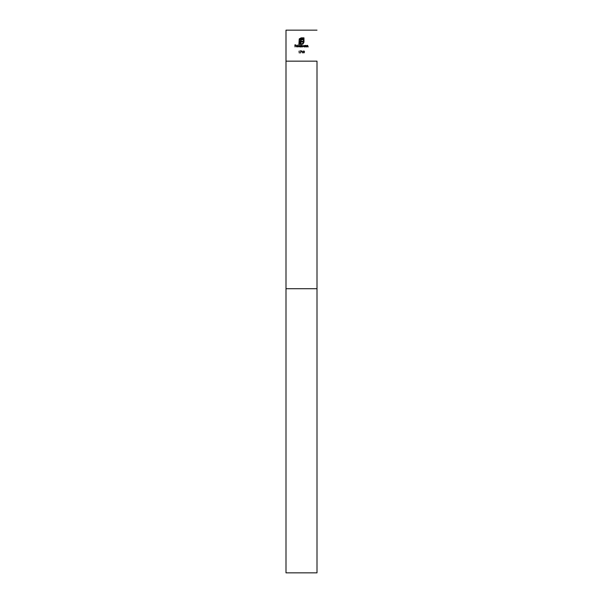 <?xml version="1.0" encoding="UTF-8"?>
<svg xmlns="http://www.w3.org/2000/svg" width="603" height="603" viewBox="0 0 603 603"><rect width="100%" height="100%" fill="white"/><g stroke="black" fill="none" stroke-linecap="round" stroke-linejoin="round"><path stroke-width="0.9" d="M299.239 38.909L301.123 37.861L303.98 37.861L303.98 42.157L302.932 44.034L301.289 44.366L301.289 43.853L302.97 43.363L303.467 42.157L303.467 38.366L299.925 38.871L299.42 40.062L299.42 43.853L300.121 43.853L300.596 39.436L302.796 38.969L302.796 39.632L300.897 40.265L300.829 41.343L302.796 41.343L302.796 41.999L300.829 41.999L300.837 44.366L298.907 44.366L299.239 38.909M296.307 46.235L296.849 46.793L297.565 46.559L296.872 46.974L296.118 46.205L296.88 45.421L297.648 46.235L296.307 46.235M300.724 46.951L300.543 45.451L302.269 45.421L302.774 46.137L302.593 46.951L302.239 45.609L301.568 46.951L301.206 45.609L300.724 46.951M299.05 51.112L299.239 52.951L299.05 51.112M307.063 46.951L306.874 45.451L307.636 45.421L308.193 46.951L307.598 45.609L307.063 46.951M305.329 46.951L305.141 45.451L305.894 45.421L306.46 46.951L305.864 45.609L305.329 46.951M304.538 45.73L304.719 46.951L303.143 46.197L303.927 45.421L304.538 45.73M317.005 61.159L285.995 61.159L285.995 30.15L317.005 30.15L285.995 30.15L285.995 61.159L317.005 61.159L317.005 572.85L285.995 572.85L285.995 288.716L317.005 288.716L317.005 61.159L317.005 274.418M299.932 45.738L300.121 46.951L298.538 46.197L299.329 45.421L299.932 45.738M298.176 46.951L297.988 44.841L298.176 46.951M304.553 51.926L303.844 53.004L303.158 51.926L303.844 50.848L304.553 51.926M302.209 51.112L302.397 52.951L301.892 51.112M301.085 51.112L300.136 50.901L301.394 50.901L300.317 53.004L301.085 51.112M295.04 46.951L294.859 44.893L295.862 44.893L295.04 45.104L295.04 45.738L295.862 45.738L295.04 45.949L295.04 46.951M285.995 61.159L285.995 288.716M304.538 46.205L303.935 45.609L303.324 46.197L303.935 46.793L304.538 46.205M299.932 46.205L299.329 45.609L298.726 46.197L299.329 46.793L299.932 46.205M296.322 46.054L297.46 46.054L296.887 45.609L296.322 46.054M303.852 51.059L303.339 51.926L303.852 52.793L304.364 51.926L303.852 51.059"/></g></svg>
